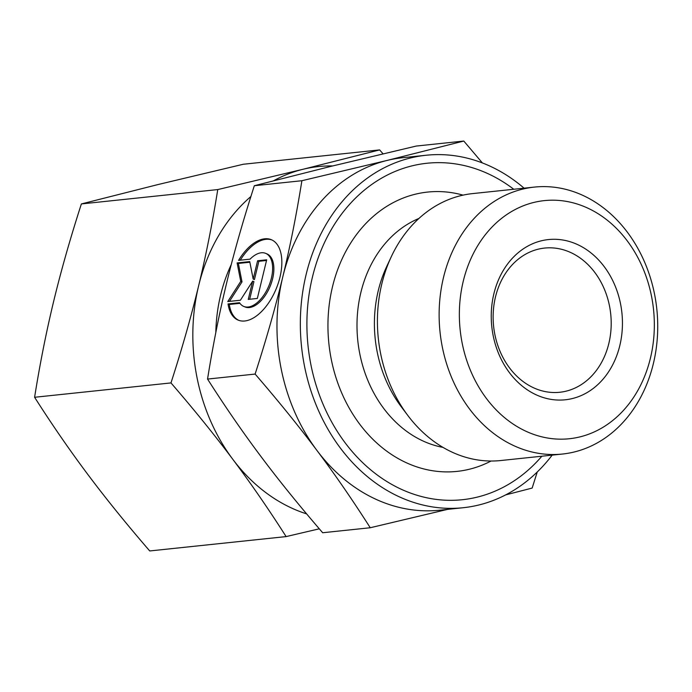 <?xml version="1.0" encoding="UTF-8"?>
<svg xmlns="http://www.w3.org/2000/svg" width="692" height="692" viewBox="0 0 692 692"><rect width="100%" height="100%" fill="white"/><g stroke="black" fill="none" stroke-linecap="round" stroke-linejoin="round"><path stroke-width="1.04" d="M517.746 447.378A134.213 108.999 84 0 0 562.475 454.038A134.213 108.999 84 0 0 657.4 336.788A134.213 108.999 84 0 0 579.109 193.751A134.213 108.999 84 0 0 534.38 187.091A134.213 108.999 84 0 0 439.455 304.342A134.213 108.999 84 0 0 517.746 447.378M529.475 432.794A119.716 97.217 84 0 0 650.419 358.188A119.716 97.217 84 0 0 584.204 206.562A119.716 97.217 84 0 0 463.268 281.168A119.716 97.217 84 0 0 529.475 432.794M534.38 187.091L472.671 193.587A134.213 108.999 84 0 0 391.257 256.775A134.213 108.999 84 0 0 407.977 415.676A134.213 108.999 84 0 0 456.037 453.874A134.213 108.999 84 0 0 500.766 460.535L562.475 454.038M513.767 189.262A169.159 137.371 84 0 0 483.327 171.651A169.159 137.371 84 0 0 312.438 277.077A169.159 137.371 84 0 0 405.988 491.32A169.159 137.371 84 0 0 541.862 456.21M568.737 251.672A72.496 58.872 84 0 0 544.578 248.073A72.496 58.872 84 0 0 493.309 311.409A72.496 58.872 84 0 0 535.599 388.67A72.496 58.872 84 0 0 559.759 392.269A72.496 58.872 84 0 0 611.027 328.934A72.496 58.872 84 0 0 568.737 251.672M575.251 243.567A80.549 65.42 84 0 0 493.88 293.771A80.549 65.42 84 0 0 538.428 395.789A80.549 65.42 84 0 0 619.807 345.593A80.549 65.42 84 0 0 575.251 243.567M207.548 379.069C213.015 344.945 219.39 312.87 226.673 282.846C233.913 252.831 243.134 220.454 254.327 185.724L301.894 180.716C296.427 214.849 290.052 246.923 282.768 276.947C275.528 306.963 266.308 339.339 255.114 374.069L207.548 379.069C225.185 406.74 242.953 432.5 260.849 456.357C278.703 480.222 299.316 505.688 322.68 532.745L370.246 527.745L447.689 509.355M255.114 374.069C278.487 401.126 299.091 426.592 316.945 450.457A177.213 143.919 84 0 0 380.773 501.389A177.213 143.919 84 0 0 439.835 510.186L463.207 507.72A177.213 143.919 84 0 0 552.164 455.128M482.376 162.931L463.796 141.047L387.105 160.432L301.894 180.716M524.069 188.172A177.213 143.919 84 0 0 485.17 164.047A177.213 143.919 84 0 0 426.108 155.25A177.213 143.919 84 0 0 410.477 157.975A177.213 143.919 84 0 0 300.371 319.765A177.213 143.919 84 0 0 404.145 498.932A177.213 143.919 84 0 0 463.207 507.72M271.895 239.951A43.501 23.243 -67.6 0 0 240.271 260.192M238.584 260.365A43.501 23.243 112.4 0 1 271.273 239.674A43.501 23.243 112.4 0 1 281.393 255.858A43.501 23.243 112.4 0 1 268.877 302.534A43.501 23.243 112.4 0 1 238.169 320.119A43.501 23.243 112.4 0 1 228.049 303.935L239.527 302.724A28.709 15.336 -67.6 0 0 243.8 306.444A28.709 15.336 -67.6 0 0 259.379 300.631A28.709 15.336 -67.6 0 0 272.285 273.349A28.709 15.336 -67.6 0 0 265.642 253.35A28.709 15.336 -67.6 0 0 250.063 259.154L238.584 260.365M265.642 253.35L266.904 253.869A28.709 15.336 112.4 0 1 273.539 273.868A28.709 15.336 112.4 0 1 260.642 301.15A28.709 15.336 112.4 0 1 245.055 306.963L243.8 306.444M266.524 260.477L258.86 261.291L254.431 279.577L253.177 279.058L257.597 260.772L266.688 259.811L257.337 298.442L248.255 299.402L252.675 281.116L240.392 300.233L227.772 301.556L240.747 281.367L237.114 262.925L249.734 261.593L253.177 279.058M257.597 260.772L258.86 261.291M249.864 262.233L238.377 263.444L242.01 281.886L229.476 301.375M237.114 262.925L238.377 263.444M240.747 281.367L242.01 281.886M252.675 281.116L253.938 281.635L249.674 299.255M239.942 303.33L229.303 304.454A43.501 23.243 -67.6 0 0 238.801 320.361M228.049 303.935L229.303 304.454M254.327 185.724L331.018 166.34L416.229 146.055L463.796 141.047M426.108 155.25L402.735 157.707A177.213 143.919 84 0 0 387.105 160.432A177.213 143.919 84 0 0 282.768 276.947A177.213 143.919 84 0 0 316.945 450.457C334.841 474.314 352.609 500.074 370.246 527.745M505.636 494.91L532.157 488.068L537.243 471.996M391.257 256.775L386.612 266.723A118.41 96.162 84 0 0 401.369 406.913L407.977 415.676M231.266 264.517A149.022 121.022 84 0 0 215.826 332.48M247.027 437.5A149.022 121.022 84 0 0 248.307 439.29M34.6 397.277C39.92 363.88 46.295 331.805 53.725 301.055C61.173 270.295 70.394 237.918 81.379 203.932L217.755 189.573C212.435 222.971 206.06 255.045 198.63 285.796C191.182 316.555 181.961 348.932 170.976 382.918L34.6 397.277C51.831 424.352 69.598 450.111 87.901 474.565C106.231 499.01 126.835 524.467 149.731 550.953L286.107 536.594L319.306 528.818M170.976 382.918C193.872 409.404 214.485 434.861 232.806 459.315A177.213 143.919 84 0 0 296.643 510.246A177.213 143.919 84 0 0 306.634 513.888M383.039 153.832L379.657 149.905L302.966 169.289L217.755 189.573M81.379 203.932L158.07 184.539L243.281 164.255L379.657 149.905M250.893 196.511A177.213 143.919 84 0 0 198.63 285.796A177.213 143.919 84 0 0 232.806 459.315C251.109 483.76 268.877 509.52 286.107 536.594M332.662 165.933A177.213 143.919 84 0 0 302.966 169.289A177.213 143.919 84 0 0 273.617 180.742M418.911 218.464A118.41 96.162 84 0 0 360.869 292.474A118.41 96.162 84 0 0 426.358 442.447A118.41 96.162 84 0 0 443.01 447.395M463.069 195.135A140.433 114.042 84 0 0 332.541 286.557A140.433 114.042 84 0 0 410.218 464.427A140.433 114.042 84 0 0 491.052 461.019"/></g></svg>
